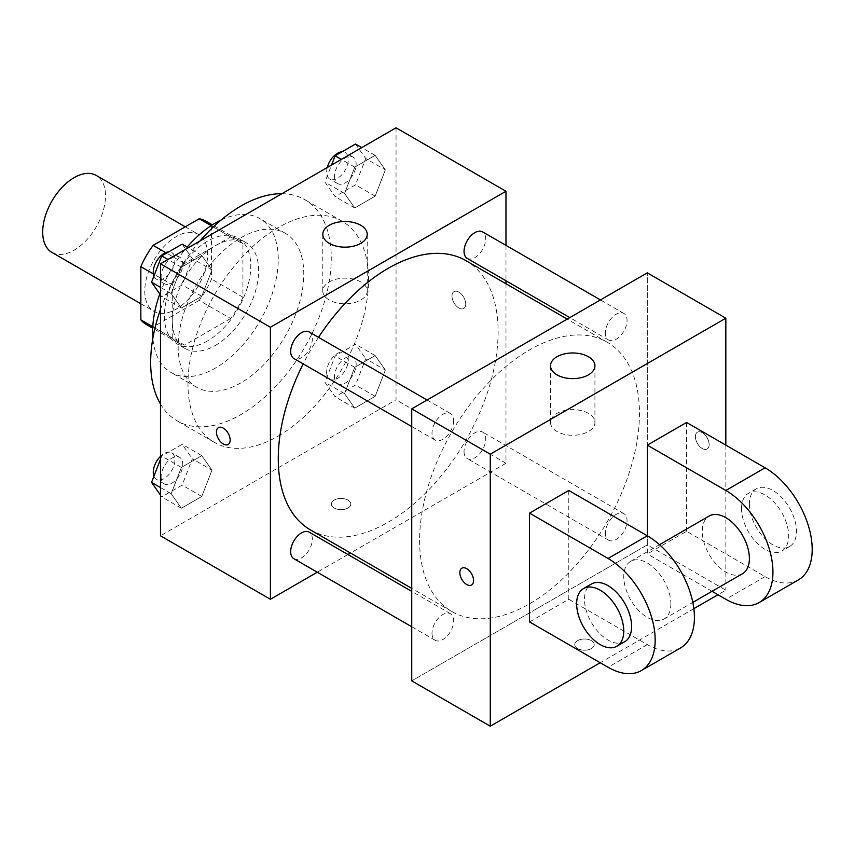 <?xml version="1.0" encoding="UTF-8"?>
<svg xmlns="http://www.w3.org/2000/svg" width="854" height="854" viewBox="0 0 854 854"><rect width="100%" height="100%" fill="white"/><g stroke="black" fill="none" stroke-linecap="round" stroke-linejoin="round"><path stroke-width="0.64" stroke-dasharray="4.27 3.2" d="M51.902 252.4A44.419 25.641 120 0 0 96.321 226.758A44.419 25.641 120 0 0 96.321 175.465M144.774 291A44.419 25.641 120 0 0 153.976 311.336A44.419 25.641 120 0 0 198.395 285.684A44.419 25.641 120 0 0 198.395 234.402A44.419 25.641 120 0 0 164.171 246.294A44.419 25.641 120 0 0 144.774 291M211.525 225.862L211.525 279.066A59.652 34.438 120 0 1 199.228 300.362L230.633 318.499A59.652 34.438 120 0 0 242.931 297.203L242.931 243.998L211.525 225.862A59.652 34.438 120 0 0 206.017 221.207M199.228 300.362L153.144 326.965A59.652 34.438 120 0 1 146.354 324.531M230.633 318.499L184.56 345.101L153.144 326.965M152.781 326.751L172.262 338.003L172.262 284.798L153.368 273.888M172.262 338.003A59.652 34.438 120 0 0 177.771 342.657A59.652 34.438 120 0 0 184.56 345.101M242.931 243.998A59.652 34.438 120 0 0 237.423 239.333A59.652 34.438 120 0 0 230.633 236.9L211.151 225.648M172.262 284.798A59.652 34.438 120 0 1 184.56 263.502L230.633 236.9M207.597 340.863A61.072 35.26 -60 0 1 177.056 343.895A61.072 35.26 -60 0 1 177.056 273.365A61.072 35.26 -60 0 1 238.127 238.106A61.072 35.26 -60 0 1 247.489 287.051A61.072 35.26 -60 0 1 207.597 340.863M215.443 345.4A61.072 35.26 120 0 0 255.346 291.577A61.072 35.26 120 0 0 245.984 242.643A61.072 35.26 120 0 0 198.918 259.008A61.072 35.26 120 0 0 172.262 320.463A61.072 35.26 120 0 0 184.912 348.421A61.072 35.26 120 0 0 215.443 345.4M184.56 263.502L165.665 252.592M242.931 297.203L211.525 279.066M221.079 220.033A88.837 51.293 -60 0 1 259.862 218.603A88.837 51.293 -60 0 1 273.483 289.784A88.837 51.293 -60 0 1 215.443 368.063A88.837 51.293 -60 0 1 171.024 372.472A88.837 51.293 -60 0 1 152.887 338.163M159.815 293.957A88.837 51.293 -60 0 1 187.207 247.052M240.967 382.805A88.837 51.293 -60 0 1 196.548 387.204A88.837 51.293 -60 0 1 196.548 284.617A88.837 51.293 -60 0 1 285.385 233.334A88.837 51.293 -60 0 1 298.996 304.515A88.837 51.293 -60 0 1 240.967 382.805M281.905 193.698A127.705 73.732 -60 0 1 304.814 199.676A127.705 73.732 -60 0 1 324.392 302.006A127.705 73.732 -60 0 1 240.967 414.532A127.705 73.732 -60 0 1 177.12 420.862A127.705 73.732 -60 0 1 160.477 404.006M160.477 309.458A127.705 73.732 -60 0 1 200.028 240.967M278.265 436.063A127.705 73.732 120 0 0 361.69 323.538A127.705 73.732 120 0 0 342.112 221.207A127.705 73.732 120 0 0 243.71 255.421A127.705 73.732 120 0 0 187.965 383.937A127.705 73.732 120 0 0 214.407 442.393A127.705 73.732 120 0 0 278.265 436.063M385.346 370.07L375.152 396.363L354.752 408.137L344.546 393.63L354.752 367.337L375.152 355.563L385.346 370.07L375.152 396.363L354.752 408.137L344.546 393.63L354.752 367.337L375.152 355.563L385.346 370.07L365.715 358.733L355.52 385.026L335.12 396.8L324.915 382.293L335.12 356.001L355.52 344.226L365.715 358.733M385.346 169.871L375.152 196.164L354.752 207.938L344.546 193.431L354.752 167.138L375.152 155.364L385.346 169.871L375.152 196.164L354.752 207.938L344.546 193.431L354.752 167.138L375.152 155.364L385.346 169.871L365.715 158.545L355.52 184.827L335.12 196.612L324.915 182.094L331.533 165.035M396.042 127.801L396.042 399.8L160.477 535.8M211.973 470.17L201.779 496.462L181.379 508.237L171.174 493.719L181.379 467.437L201.779 455.652L211.973 470.17L201.779 496.462L181.379 508.237L171.174 493.719L181.379 467.437L201.779 455.652L211.973 470.17L192.342 458.833L182.148 485.125L161.748 496.9L160.477 495.106M211.973 269.971L201.779 296.263L181.379 308.038L171.174 293.53L181.379 267.238L201.779 255.463L211.973 269.971L201.779 296.263L181.379 308.038L171.174 293.53L181.379 267.238L201.779 255.463L211.973 269.971L192.342 258.634L182.148 284.926L161.748 296.701L160.477 294.908M505.974 283.752L505.974 463.274L396.042 399.8M505.974 463.274L350.514 553.029M347.92 554.513L317.272 572.212M334.213 508.034A9.714 5.615 0 0 0 344.802 509.251A9.714 5.615 0 0 0 350.791 504.073A9.714 5.615 0 0 0 341.077 498.458A9.714 5.615 0 0 0 331.363 504.073A9.714 5.615 0 0 0 334.213 508.034A9.714 5.615 0 0 0 344.802 509.24A9.714 5.615 0 0 0 350.791 504.063A9.714 5.615 0 0 0 341.077 498.448A9.714 5.615 0 0 0 331.363 504.063A9.714 5.615 0 0 0 334.213 508.034M310.461 529.907A155.46 89.755 120 0 0 465.921 440.141A155.46 89.755 120 0 0 465.921 260.63M318.499 337.33A155.46 89.755 120 0 0 303.181 363.879M505.974 245.376L505.974 280.763M467.213 258.388A15.329 8.85 120 0 0 482.542 249.539A15.329 8.85 120 0 0 482.542 231.85M464.042 451.574A15.329 8.85 120 0 0 467.213 458.587A15.329 8.85 120 0 0 482.542 449.738A15.329 8.85 120 0 0 482.542 432.049A15.329 8.85 120 0 0 470.735 436.148A15.329 8.85 120 0 0 464.042 451.574M293.84 558.687A15.329 8.85 120 0 0 309.169 549.837A15.329 8.85 120 0 0 309.169 532.138M309.169 331.95A15.329 8.85 -60 0 1 312.34 338.963A15.329 8.85 -60 0 1 305.647 354.378A15.329 8.85 -60 0 1 293.84 358.488M451.99 296.103A9.714 5.615 -120 0 0 456.228 305.881A9.714 5.615 -120 0 0 463.722 308.475A9.714 5.615 -120 0 0 463.722 297.256A9.714 5.615 -120 0 0 454.008 291.652A9.714 5.615 -120 0 0 451.99 296.103A9.714 5.615 -120 0 0 456.228 305.881A9.714 5.615 -120 0 0 463.711 308.486A9.714 5.615 -120 0 0 463.711 297.267A9.714 5.615 -120 0 0 453.997 291.652A9.714 5.615 -120 0 0 451.979 296.103M218.443 427.651L218.443 427.651A9.714 5.615 60 0 1 225.936 430.256A9.714 5.615 60 0 1 230.174 440.034A9.714 5.615 60 0 1 228.167 444.475A9.714 5.615 60 0 1 228.157 444.475L228.157 444.486M329.302 300.042A22.204 12.821 180 0 1 322.801 290.979A22.204 12.821 180 0 1 345.005 278.158A22.204 12.821 180 0 1 367.22 290.979A22.204 12.821 180 0 1 353.503 302.828A22.204 12.821 180 0 1 329.302 300.042M419.602 540.336A155.46 89.755 120 0 0 451.798 611.507A155.46 89.755 120 0 0 607.258 521.741A155.46 89.755 120 0 0 607.258 342.23A155.46 89.755 120 0 0 487.463 383.884A155.46 89.755 120 0 0 419.602 540.336M453.677 420.563A15.329 8.85 -60 0 1 446.994 435.978A15.329 8.85 -60 0 1 435.177 440.088A15.329 8.85 -60 0 1 435.177 422.388A15.329 8.85 -60 0 1 450.506 413.549A15.329 8.85 -60 0 1 453.677 420.563M605.379 533.174A15.329 8.85 120 0 0 608.55 540.187A15.329 8.85 120 0 0 623.879 531.337A15.329 8.85 120 0 0 623.879 513.649A15.329 8.85 120 0 0 612.072 517.748A15.329 8.85 120 0 0 605.379 533.174M432.007 633.273A15.329 8.85 120 0 0 435.177 640.286A15.329 8.85 120 0 0 450.506 631.437A15.329 8.85 120 0 0 450.506 613.738A15.329 8.85 120 0 0 438.7 617.848A15.329 8.85 120 0 0 432.007 633.273M605.379 332.975A15.329 8.85 120 0 0 608.55 339.988A15.329 8.85 120 0 0 623.879 331.149A15.329 8.85 120 0 0 623.879 313.45A15.329 8.85 120 0 0 612.072 317.56A15.329 8.85 120 0 0 605.379 332.975M647.311 544.873L411.745 680.873L647.311 544.873L647.311 272.864L647.311 544.873L725.836 590.199L717.979 594.736M182.148 244.127L192.342 258.634M161.107 276.675A15.329 8.85 120 0 0 164.288 283.688A15.329 8.85 120 0 0 179.607 274.839A15.329 8.85 120 0 0 179.607 257.15A15.329 8.85 120 0 0 167.8 261.249A15.329 8.85 120 0 0 161.107 276.675M201.779 296.263L182.148 284.926M181.379 308.038L161.748 296.701M171.174 293.53L160.477 287.35M181.379 267.238L167.95 259.488M201.779 255.463L188.35 247.703M153.923 276.066A15.329 8.85 120 0 0 156.431 279.151A15.329 8.85 120 0 0 171.761 270.302A15.329 8.85 120 0 0 171.761 252.613A15.329 8.85 120 0 0 168.686 251.898M355.52 144.027L365.715 158.545M334.48 176.575A15.329 8.85 120 0 0 337.661 183.589A15.329 8.85 120 0 0 352.98 174.739A15.329 8.85 120 0 0 352.98 157.051A15.329 8.85 120 0 0 341.173 161.15A15.329 8.85 120 0 0 334.48 176.575M375.152 196.164L355.52 184.827M354.752 207.938L335.12 196.612M344.546 193.431L324.915 182.094M354.752 167.138L341.322 159.388M375.152 155.364L361.722 147.614M327.253 167.512A15.329 8.85 120 0 0 326.634 172.038A15.329 8.85 120 0 0 329.804 179.062A15.329 8.85 120 0 0 345.133 170.213A15.329 8.85 120 0 0 345.133 152.514A15.329 8.85 120 0 0 342.059 151.798M160.477 459.356L161.748 456.1L182.148 444.326L192.342 458.833M161.107 476.874A15.329 8.85 120 0 0 164.288 483.887A15.329 8.85 120 0 0 179.607 475.037A15.329 8.85 120 0 0 179.607 457.338A15.329 8.85 120 0 0 167.8 461.448A15.329 8.85 120 0 0 161.107 476.874M201.779 496.462L182.148 485.125M181.379 508.237L161.748 496.9M171.174 493.719L160.477 487.549M181.379 467.437L161.748 456.1M201.779 455.652L182.148 444.326M153.923 476.265A15.329 8.85 120 0 0 156.431 479.35A15.329 8.85 120 0 0 171.761 470.501A15.329 8.85 120 0 0 171.761 452.812A15.329 8.85 120 0 0 160.477 456.367M334.48 376.774A15.329 8.85 120 0 0 337.661 383.788A15.329 8.85 120 0 0 352.98 374.938A15.329 8.85 120 0 0 352.98 357.25A15.329 8.85 120 0 0 341.173 361.349A15.329 8.85 120 0 0 334.48 376.774M375.152 396.363L355.52 385.026M354.752 408.137L335.12 396.8M344.546 393.63L324.915 382.293M354.752 367.337L335.12 356.001M375.152 355.563L355.52 344.226M326.634 372.237A15.329 8.85 120 0 0 329.804 379.251A15.329 8.85 120 0 0 345.133 370.401A15.329 8.85 120 0 0 345.133 352.713A15.329 8.85 120 0 0 333.316 356.812A15.329 8.85 120 0 0 326.634 372.237M471.568 585.011L471.579 585.011A9.714 5.615 -120 0 0 471.579 573.792A9.714 5.615 -120 0 0 461.865 568.188A9.714 5.615 -120 0 0 461.854 568.188L461.865 568.188M588.417 413.379A22.204 12.821 0 0 0 564.216 410.603A22.204 12.821 0 0 0 550.51 422.452A22.204 12.821 0 0 0 572.714 435.273A22.204 12.821 0 0 0 594.928 422.452A22.204 12.821 0 0 0 588.417 413.379M702.276 432.668A9.714 5.615 -120 0 0 697.419 432.188A9.714 5.615 -120 0 0 697.419 443.407A9.714 5.615 -120 0 0 707.133 449.012A9.714 5.615 -120 0 0 708.628 441.23A9.714 5.615 -120 0 0 702.276 432.668A9.714 5.615 60 0 1 708.617 441.23A9.714 5.615 60 0 1 707.123 449.023A9.714 5.615 60 0 1 697.408 443.407A9.714 5.615 60 0 1 697.408 432.188A9.714 5.615 60 0 1 702.266 432.668M725.836 445.137L725.836 590.199M591.363 648.57A9.714 5.615 0 0 0 594.213 644.599A9.714 5.615 0 0 0 584.499 638.995A9.714 5.615 0 0 0 574.774 644.599A9.714 5.615 0 0 0 580.773 649.787A9.714 5.615 0 0 0 591.363 648.57A9.714 5.615 180 0 1 580.773 649.777A9.714 5.615 180 0 1 574.774 644.599A9.714 5.615 180 0 1 584.499 638.984A9.714 5.615 180 0 1 594.213 644.599A9.714 5.615 180 0 1 591.363 648.56M693.854 608.667L600.202 662.736M529.533 621.936L568.785 599.273L568.785 490.463M798.405 579.898A66.623 38.473 60 0 1 765.088 576.599L686.573 531.273L647.311 553.936L647.311 535.8M686.573 531.273L686.573 422.463M670.87 603.799A33.317 19.236 60 0 1 663.964 619.054A33.317 19.236 60 0 1 630.658 599.818A33.317 19.236 60 0 1 630.658 561.356A33.317 19.236 60 0 1 656.331 570.28A33.317 19.236 60 0 1 670.87 603.799M568.785 599.273L647.311 644.599A66.623 38.473 -120 0 0 680.627 647.898M742.489 573.717A33.317 19.236 60 0 1 709.172 554.481A33.317 19.236 60 0 1 709.172 516.019M712.033 591.299L647.311 553.936M624.712 641.717A33.317 19.236 60 0 1 591.395 622.481A33.317 19.236 60 0 1 591.395 584.019M741.539 508.6A33.317 19.236 60 0 1 748.435 493.345A33.317 19.236 60 0 1 781.752 512.581A33.317 19.236 60 0 1 781.752 551.054A33.317 19.236 60 0 1 756.078 542.13A33.317 19.236 60 0 1 741.539 508.6M749.385 504.063A33.317 19.236 -120 0 0 763.935 537.593A33.317 19.236 -120 0 0 789.598 546.517A33.317 19.236 -120 0 0 789.598 508.055A33.317 19.236 -120 0 0 756.292 488.819A33.317 19.236 -120 0 0 749.385 504.063M647.311 644.599L608.048 667.273M765.088 576.599L725.836 599.273M140.846 303.757L153.976 311.336M185.265 226.822L198.395 234.402M245.984 242.643L238.127 238.106M184.912 348.421L177.056 343.895M237.423 239.333L212.358 224.869M177.771 342.657L152.706 328.192M285.385 233.334L259.862 218.603M196.548 387.204L171.024 372.472M342.112 221.207L304.814 199.676M214.407 442.393L177.12 420.862M367.22 290.979L367.22 234.327M322.801 290.979L322.801 234.327M607.258 342.23L567.216 319.108M451.798 611.507L411.745 588.385M411.745 426.562L435.177 440.088M427.075 400.014L450.506 413.549M623.879 513.649L482.542 432.049M608.55 540.187L467.213 458.587M450.506 613.738L411.745 591.363M435.177 640.286L411.745 626.761M623.879 313.45L600.447 299.925M608.55 339.988L569.799 317.613M179.607 257.15L171.761 252.613M164.288 283.688L156.431 279.151M352.98 157.051L345.133 152.514M337.661 183.589L329.804 179.062M179.607 457.338L171.761 452.812M164.288 483.887L156.431 479.35M352.98 357.25L345.133 352.713M337.661 383.788L329.804 379.251M550.51 365.8L550.51 422.452M594.928 365.8L594.928 422.452M663.964 619.054L692.818 602.39M630.658 561.356L659.501 544.692M756.292 488.819L748.435 493.345M789.598 546.517L781.752 551.054"/><path stroke-width="1.28" d="M185.265 226.822L96.321 175.465A44.419 25.641 120 0 0 62.086 187.368A44.419 25.641 120 0 0 42.7 232.064A44.419 25.641 120 0 0 51.902 252.4L140.846 303.757M165.665 252.592L153.144 245.365L199.228 218.763A59.652 34.438 120 0 1 206.017 221.207L212.358 224.869M152.781 326.751L140.846 319.866A59.652 34.438 120 0 0 146.354 324.531L152.706 328.192M140.846 319.866L140.846 266.661A59.652 34.438 120 0 1 153.144 245.365M153.368 273.888L140.846 266.661M211.151 225.648L199.228 218.763M152.887 338.163A88.837 51.293 -60 0 1 159.815 293.957M187.207 247.052A88.837 51.293 -60 0 1 221.079 220.033M160.477 404.006A127.705 73.732 -60 0 1 160.477 309.458M200.028 240.967A127.705 73.732 -60 0 1 281.905 193.698M317.272 572.212L270.408 599.273L160.477 535.8L160.477 263.801L396.042 127.801L505.974 191.264L505.974 245.376M350.514 553.029L347.92 554.513M303.181 363.879A155.46 89.755 120 0 0 278.265 458.737A155.46 89.755 120 0 0 310.461 529.907L411.745 588.385M567.216 319.108L465.921 260.63A155.46 89.755 120 0 0 318.499 337.33M505.974 280.763L505.974 283.752M270.408 599.273L270.408 327.263L505.974 191.264M600.447 299.925L482.542 231.85A15.329 8.85 120 0 0 470.735 235.95A15.329 8.85 120 0 0 464.042 251.375A15.329 8.85 120 0 0 467.213 258.388L569.799 317.613M411.745 591.363L309.169 532.138A15.329 8.85 120 0 0 297.363 536.248A15.329 8.85 120 0 0 290.67 551.673A15.329 8.85 120 0 0 293.84 558.687L411.745 626.761M411.745 426.562L293.84 358.488A15.329 8.85 -60 0 1 293.84 340.789A15.329 8.85 -60 0 1 309.169 331.95L427.075 400.014M270.408 327.263L160.477 263.801M329.302 243.401A22.204 12.821 180 0 1 322.801 234.327A22.204 12.821 180 0 1 345.005 221.506A22.204 12.821 180 0 1 367.22 234.327A22.204 12.821 180 0 1 353.503 246.176A22.204 12.821 180 0 1 329.302 243.401M230.164 440.034A9.714 5.615 60 0 1 228.157 444.486A9.714 5.615 60 0 1 218.443 438.871A9.714 5.615 60 0 1 218.443 427.651A9.714 5.615 60 0 1 225.926 430.256A9.714 5.615 60 0 1 230.164 440.034M228.157 444.475A9.714 5.615 60 0 1 218.443 438.871A9.714 5.615 60 0 1 218.443 427.651M600.202 662.736L490.271 726.199L411.745 680.873L411.745 408.863L647.311 272.864L725.836 318.2L725.836 445.137M160.477 294.908L151.542 282.194L161.748 255.901L182.148 244.127L188.35 247.703M160.477 287.35L151.542 282.194M167.95 259.488L161.748 255.901M168.686 251.898A15.329 8.85 120 0 0 153.261 272.138A15.329 8.85 120 0 0 153.923 276.066M331.533 165.035L335.12 155.812L355.52 144.027L361.722 147.614M341.322 159.388L335.12 155.812M342.059 151.798A15.329 8.85 120 0 0 327.253 167.512M160.477 495.106L151.542 482.393L160.477 459.356M160.477 487.549L151.542 482.393M160.477 456.367A15.329 8.85 120 0 0 153.261 472.337A15.329 8.85 120 0 0 153.923 476.265M466.722 584.531A9.714 5.615 -120 0 0 471.579 585.011A9.714 5.615 60 0 1 466.711 584.531A9.714 5.615 60 0 1 460.37 575.97A9.714 5.615 60 0 1 461.854 568.188A9.714 5.615 -120 0 0 460.37 575.97A9.714 5.615 -120 0 0 466.722 584.531M461.854 568.188A9.714 5.615 60 0 1 471.568 573.792A9.714 5.615 60 0 1 471.568 585.011M490.271 726.199L490.271 454.2L411.745 408.863L647.311 272.864M411.745 680.873L411.745 408.863M588.417 356.726A22.204 12.821 180 0 1 594.928 365.8A22.204 12.821 180 0 1 572.714 378.621A22.204 12.821 180 0 1 550.51 365.8A22.204 12.821 180 0 1 564.216 353.951A22.204 12.821 180 0 1 588.417 356.726M490.271 454.2L725.836 318.2M717.979 594.736L693.854 608.667M529.533 621.936L529.533 513.137L608.048 558.463A66.623 38.473 60 0 1 651.581 617.175A66.623 38.473 60 0 1 641.365 670.571A66.623 38.473 60 0 1 608.048 667.273L529.533 621.936M641.365 670.571L680.627 647.898A66.623 38.473 -120 0 0 690.833 594.512A66.623 38.473 -120 0 0 647.311 535.8L568.785 490.463L529.533 513.137M608.048 558.463L647.311 535.8L647.311 445.137L686.573 422.463L765.088 467.8A66.623 38.473 60 0 1 808.621 526.512A66.623 38.473 60 0 1 798.405 579.898L759.142 602.572A66.623 38.473 60 0 1 725.836 599.273L712.033 591.299M659.501 544.692L709.172 516.019A33.317 19.236 60 0 1 734.846 524.943A33.317 19.236 60 0 1 749.385 558.463A33.317 19.236 60 0 1 742.489 573.717L692.818 602.39M765.088 467.8L725.836 490.463L647.311 445.137M725.836 490.463A66.623 38.473 60 0 1 769.358 549.175A66.623 38.473 60 0 1 759.142 602.572M583.538 588.555L591.395 584.019A33.317 19.236 60 0 1 617.068 592.943A33.317 19.236 60 0 1 631.608 626.473A33.317 19.236 60 0 1 624.712 641.717L616.855 646.254A33.317 19.236 60 0 1 583.538 627.017A33.317 19.236 60 0 1 583.538 588.555A33.317 19.236 60 0 1 609.212 597.48A33.317 19.236 60 0 1 623.751 630.999A33.317 19.236 60 0 1 616.855 646.254"/></g></svg>
